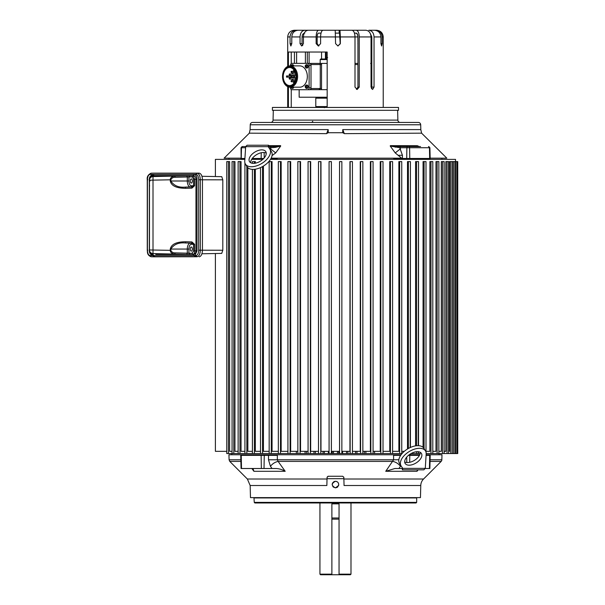 <?xml version="1.0" encoding="UTF-8"?>
<svg xmlns="http://www.w3.org/2000/svg" width="605" height="605" viewBox="0 0 605 605"><rect width="100%" height="100%" fill="white"/><g stroke="black" fill="none" stroke-linecap="round" stroke-linejoin="round"><path stroke-width="0.91" d="M149.624 250.924L149.465 250.999C149.503 252.996 150.683 254.168 153.012 254.501C150.675 254.115 149.495 252.92 149.465 250.924L149.465 250.742C149.586 252.822 150.766 254.04 153.012 254.387L153.012 175.768C150.766 176.115 149.586 177.333 149.465 179.42L149.465 180.199L149.306 179.178C149.367 176.486 150.94 174.913 154.025 174.452L153.012 175.654C150.683 175.994 149.503 177.167 149.465 179.178M149.465 250.742L149.465 249.963A3.63 3.63 180 0 0 153.012 253.593L174.648 254.085C171.752 253.616 170.292 252.376 170.262 250.349L170.262 249.071C171.351 244.223 176.448 241.788 185.561 241.773L191.891 241.917L194.598 244.322L194.598 250.901C194.53 253.011 194.061 254.206 193.184 254.501L193.237 254.501C195.022 254.16 195.929 252.966 195.967 250.931L195.967 179.224L194.598 179.254L194.598 185.743L191.891 188.147L185.561 188.291C176.388 188.246 171.291 185.811 170.262 180.993L170.262 179.806L149.465 180.199L149.465 179.42M192.337 180.993A2.08 1.044 -90 0 0 191.263 178.914A2.08 1.044 -90 0 0 190.25 180.993A2.08 1.044 -90 0 0 191.263 183.073A2.08 1.044 -90 0 0 192.337 180.993M194.598 185.743L191.293 185.743A1.202 1.044 -90 0 1 190.28 186.945L185.531 187.089C178.8 187.769 173.907 185.735 170.837 180.993L170.837 179.806C171.646 178.029 173.113 177.189 175.253 177.28L192.171 176.857L193.184 175.654L194.598 179.254L193.555 179.254L193.555 185.743L191.861 186.945L185.531 187.089L185.561 188.291M192.337 249.071A2.08 1.044 -90 0 0 191.263 246.991A2.08 1.044 -90 0 0 190.25 249.071A2.08 1.044 -90 0 0 191.263 251.151A2.08 1.044 -90 0 0 192.337 249.071M149.465 188.147L149.465 187.489M149.465 186.431L149.624 185.743M149.465 242.575L149.465 241.909M170.262 249.071L187.3 249.071L187.3 253.238L186.703 254.44L193.184 254.501L192.171 253.298L175.253 252.882C173.113 252.973 171.646 252.126 170.837 250.349L149.465 249.963L149.465 180.199A3.63 3.63 -0 0 1 153.012 176.569L193.237 175.654L153.012 175.654L155.576 175.654L152.997 175.768L150.902 176.516L150.04 177.454M149.624 179.231L149.465 179.231C149.495 177.235 150.675 176.047 153.012 175.654L152.513 175.821M154.025 174.452L194.25 174.452C196.035 174.913 196.95 176.509 197.003 179.224L197.003 250.931L194.931 255.56L194.25 255.635L193.237 254.501L155.75 254.478M152.52 254.342L154.025 255.635L152.853 255.56C150.547 254.75 149.359 253.223 149.306 250.984L149.306 179.178M196.02 255.56L197.033 256.762L195.944 256.762L194.931 255.56L196.02 255.56C197.646 255.242 198.538 253.457 198.697 250.19L198.697 179.776C198.538 176.516 197.646 174.724 196.02 174.406L150.108 174.406C148.475 174.724 147.582 176.516 147.423 179.776L147.423 250.19C147.582 253.457 148.475 255.242 150.108 255.56L152.853 255.56L153.867 256.762L155.039 256.762L154.025 255.635L194.25 255.635L195.264 256.762L155.039 256.762M186.703 175.715L187.3 176.917L187.3 180.993L170.262 180.993M170.837 179.806L170.262 179.806C170.292 177.787 171.752 176.539 174.648 176.078L175.253 177.28M194.25 174.452L193.237 175.654C195.022 176.002 195.937 177.189 195.967 179.224L197.003 179.224M150.108 174.406L151.069 173.204C148.081 174.633 146.811 176.826 147.265 179.776L147.265 250.19C147.507 252.149 146.954 255.091 151.069 256.762L153.867 256.762M151.069 173.204L153.088 173.143M198.697 179.776L200.315 179.776C200.119 175.768 199.022 173.575 197.033 173.204L153.133 173.143M153.088 256.822L197.033 256.762C199.022 256.391 200.119 254.206 200.315 250.19L200.315 179.776L202.448 179.708C202.236 175.745 201.14 173.559 199.158 173.143L153.186 173.143M191.891 241.917L191.861 243.119L193.555 244.322L193.555 250.901L197.003 250.931M185.561 241.773L185.531 242.976L191.861 243.119L185.531 242.976C178.8 242.295 173.907 244.322 170.837 249.071L170.837 250.349M191.891 188.147L191.861 186.945L190.28 186.945A5.952 2.98 90 0 1 187.3 180.993L188.919 180.993L188.919 176.857L189.932 175.654M199.158 256.83C201.14 256.407 202.236 254.221 202.448 250.258L202.448 179.708M331.88 574.5L331.88 519.15L339.05 519.15L339.05 574.75L350.393 574.75L350.991 574.16L339.05 574.16M319.939 502.974L319.939 574.16L320.537 574.75L339.05 574.75M429.784 159.38A1.202 1.202 0 0 0 430.178 158.465L429.898 147.726L429.452 147.726A1.202 0.945 -90 0 0 428.506 146.554L429.898 147.726M257.639 162.533A9.551 5.324 148.4 0 1 249.51 161.633A9.551 5.324 148.4 0 1 257.639 150.706A9.551 5.324 148.4 0 1 265.776 151.613A9.551 5.324 148.4 0 1 257.639 162.533M266.238 153.141A9.551 5.324 -31.6 0 0 259.258 153.337A9.551 5.324 -31.6 0 0 250.667 162.73M250.236 124.766L250.115 129.599L328.182 129.599L328.258 132.722L342.687 132.722L342.77 129.599L420.815 129.599L420.694 124.766A2.39 2.39 0 0 0 418.305 122.437L252.625 122.437A2.39 2.39 0 0 0 250.236 124.766L420.694 124.766M273.309 110.307L273.052 120.115A2.39 2.39 0 0 1 270.662 122.437L270.662 122.437M397.621 110.307L397.878 120.115A2.39 2.39 0 0 0 400.268 122.437M401.599 158.177L271.146 158.177L401.599 158.177L395.239 152.914L390.233 146.055L399.746 147.726L400.578 146.554L420.475 146.554M344.328 133.652L342.77 129.599L343.632 133.168L344.328 133.652L421.609 133.168L446.823 158.177L430.17 158.177L441.922 158.177L441.952 159.38M400.669 455.353L393.583 455.353L400.669 455.353L393.583 455.353L393.59 459.792L370.26 459.792M285.197 471.303C282.24 469.571 279.185 468.641 276.024 468.504L241.062 468.504L240.722 455.353L277.347 455.353L268.514 455.353L277.347 455.353L277.34 459.792L278.118 461.418L285.197 471.303L253.911 471.303L251.862 468.504M430.094 459.792L441.847 459.792L441.983 454.763L426.124 454.763L439.684 454.763L439.094 454.763L439.094 453.561M240.835 459.792L229.083 459.792L228.947 454.763L401.085 454.763L231.246 454.763L231.836 454.763L231.836 453.561M232.063 451.33L229.613 451.33L229.613 161.611L226.777 161.611L226.777 453.561L329.075 453.561L329.075 161.611L331.389 161.611L331.389 451.33L339.541 451.33L339.541 161.611L341.855 161.611L341.855 453.561L402.045 453.561M318.495 453.561L318.495 161.611L320.983 161.611L320.983 451.33L329.075 451.33M308.074 453.561L308.074 161.611L310.675 161.611L310.675 451.33L318.495 451.33M297.857 453.561L297.857 161.611L300.549 161.611L300.549 451.33L308.074 451.33M287.92 453.561L287.92 161.611L290.687 161.611L290.687 451.33L297.857 451.33M278.338 453.561L278.338 161.611L281.166 161.611L281.166 451.33L287.92 451.33M269.172 453.561L269.172 161.611L272.061 161.611L272.061 451.33L278.338 451.33M260.513 453.561L260.513 167.6M252.406 453.561L252.406 169.362M252.406 163.305L252.406 161.611L255.34 161.611L255.34 163.191M244.927 453.561L244.927 162.957M238.128 453.561L238.128 161.611L241.047 161.611L241.047 451.33L244.927 451.33M232.063 453.561L232.063 161.611L234.952 161.611L234.952 451.33L238.128 451.33M402.771 468.383L401.221 466.145A14.331 7.986 -31.6 0 1 401.085 465.948A14.331 7.986 -31.6 0 1 413.291 449.56A14.331 7.986 -31.6 0 1 425.489 450.922A14.331 7.986 -31.6 0 1 426.177 453.924L425.277 468.383L402.771 468.383L402.363 469.828L402.363 468.497L394.906 468.504L398.899 468.504L394.906 468.504L385.733 471.303L393.59 459.792L398.846 459.739M425.489 450.922L423.871 448.297A14.331 7.986 148.4 0 0 411.672 446.936A14.331 7.986 148.4 0 0 399.466 463.324A14.331 7.986 148.4 0 0 399.602 463.521L400.964 465.737M413.291 452.517A9.551 5.324 148.4 0 0 405.153 463.438A9.551 5.324 148.4 0 0 413.291 464.345A9.551 5.324 148.4 0 0 421.42 453.425A9.551 5.324 148.4 0 0 413.291 452.517M404.692 461.917A9.551 5.324 148.4 0 0 411.672 461.721A9.551 5.324 148.4 0 0 420.263 452.328M319.939 574.16L331.88 574.16L331.88 503.852L339.05 503.852L339.05 519.15M350.991 502.974L350.991 574.16M254.259 502.377L254.856 502.974L416.074 502.974L416.671 502.377L254.259 502.377L253.956 497.62M416.671 502.377L416.671 497.93L254.259 497.93M419.749 454.763L409.222 454.763L419.749 454.763M333.295 487.033L335.465 487.857C331.222 485.664 331.222 483.478 335.465 481.285L334.346 481.482M333.907 481.678L332.568 483.009M332.372 483.463L332.175 484.575M332.183 484.696L333.007 486.753M240.881 461.418L229.779 461.418L247.369 479.009L327.025 479.009L326.851 485.512L250.16 485.512L250.478 497.62L420.452 497.62L420.77 485.512A9.551 9.551 0 0 1 423.56 479.009L441.151 461.418L430.049 461.418M343.882 478.714L327.033 478.714M335.873 481.308L335.465 481.285C337.915 481.648 338.966 483.062 338.611 485.512L335.465 487.857L337.182 487.373M420.77 485.512L344.056 485.512L343.89 479.009L423.56 479.009M418.1 469.828L417.019 471.303L418.1 469.828M327.025 479.009L327.063 477.428L328.265 476.256L342.642 476.256L343.844 477.428L343.89 479.009M441.847 459.792A2.39 2.39 0 0 1 441.151 461.418M452.245 451.33L452.374 161.611L455.535 161.611L455.535 159.38L270.465 159.38M262.812 159.38L251.65 159.38M244.859 159.38L215.395 159.38L215.395 176.539M221.74 176.66L201.964 176.289L221.74 176.66L222.806 179.821L222.806 250.243L221.725 253.404L201.934 253.775L221.725 253.404M215.395 253.525L215.395 451.33L226.777 451.33M247.861 167.736L247.861 451.33L252.406 451.33M255.34 169.188L255.34 451.33L260.513 451.33M263.425 166.057L263.425 451.33L269.172 451.33M352.435 161.611L352.435 453.561L352.435 161.611L349.947 161.611L349.947 451.33L341.855 451.33M362.856 161.611L362.856 453.561L362.856 161.611L360.255 161.611L360.255 451.33L352.435 451.33M373.066 161.611L373.066 453.561L373.066 161.611L370.381 161.611L370.381 451.33L362.856 451.33M383.01 161.611L383.01 453.561L383.01 161.611L380.243 161.611L380.243 451.33L373.066 451.33M392.592 161.611L392.592 453.561L392.592 161.611L389.764 161.611L389.764 451.33L383.01 451.33M401.758 161.611L401.758 453.561L401.758 161.611L398.869 161.611L398.869 451.33L392.592 451.33M404.291 451.33L401.758 451.33M407.505 449.001L407.505 161.611L410.417 161.611L410.19 447.556M415.59 445.87L415.59 161.611L418.524 161.611L418.229 445.681M423.069 447.322L423.069 161.611L425.64 161.611M426.185 453.561L432.802 453.561L432.802 161.611L429.883 161.611L429.883 451.33L426.003 451.33M432.363 453.561L438.867 453.561L438.867 161.611L435.978 161.611L435.978 451.33L432.802 451.33M438.353 453.561L444.153 453.561L444.153 161.611L441.317 161.611L441.317 451.33L438.867 451.33M443.556 453.561L448.623 453.561L448.623 161.611L445.847 161.611L445.847 451.33L444.153 451.33M447.934 453.561L452.245 453.561L452.245 161.611L449.545 161.611L449.545 451.33L448.623 451.33M328.258 132.722L327.313 133.168L328.182 129.599L326.624 133.652L249.321 133.168L224.107 158.177L240.76 158.177L229.008 158.177L228.97 159.38M328.182 129.599L250.115 129.599L249.321 133.168M268.567 145.676L280.591 145.654L275.237 146.554L270.352 146.554L271.184 147.726L275.661 147.317L280.697 146.055L280.591 145.654M280.697 146.055L275.691 152.914L272.038 155.598M395.284 147.242L395.693 146.554L390.338 145.654L390.233 146.055M390.338 145.654L417.306 145.714L419.257 146.554M411.702 146.554L418.191 146.554L417.306 145.714M343.632 133.168L342.687 132.722M326.624 133.652L327.313 133.168M456.813 453.561L457.735 453.561L457.735 161.611L455.535 161.611L455.535 453.561L456.813 453.561L456.813 161.611M451.459 453.561L455.535 453.561M411.075 453.561L420.157 453.561M418.524 451.753L418.229 453.561L418.229 451.716M329.075 453.561L341.855 453.561L341.855 161.611M397.13 159.38L398.74 159.38M426.086 455.353L430.208 455.353L429.694 455.353L429.429 468.504L429.868 468.504L425.232 468.504M408.481 455.353L419.462 455.353M272.031 468.504L270.435 466.296L268.499 459.792L268.514 455.353M270.435 466.296C272.568 463.642 275.131 462.016 278.118 461.418L392.811 461.418C395.799 462.016 398.362 463.642 400.495 466.296L398.899 468.504M393.59 459.792L268.499 459.792M400.911 465.661L400.495 466.296M387.548 468.777L385.733 471.303L417.019 471.303L417.344 469.828M251.892 468.504L253.253 469.208L253.911 471.303M327.161 476.99L327.055 477.844M328.265 476.256L327.88 476.324M343.859 477.844L343.753 476.997M337.726 486.949L338.747 484.673M338.588 483.539L338.119 482.631M337.454 481.951L337.015 481.671M336.781 481.557L336.327 481.398M331.88 574.75L331.88 574.16M402.363 468.497L402.091 467.408M402.363 469.828L423.871 469.828L425.277 468.383M432.802 161.611L432.363 161.611M438.867 161.611L438.353 161.611M444.153 161.611L443.556 161.611M448.623 161.611L447.934 161.611M452.245 161.611L451.459 161.611M339.541 161.611L339.564 453.561M245.698 146.554L242.476 146.554M241.561 159.38A1.202 0.945 -90 0 1 241.259 158.465L240.752 158.465L241.259 158.465L241.478 147.726A1.202 0.945 90 0 1 242.423 146.554L241.032 147.726L245.585 147.726M268.567 145.23L247.059 145.23L245.653 146.667L244.753 161.127A14.331 7.986 148.4 0 0 245.441 164.136A14.331 7.986 148.4 0 0 261.829 163.418A14.331 7.986 148.4 0 0 269.845 149.11A14.331 7.986 148.4 0 0 269.709 148.906L268.159 146.667L268.567 145.23L268.567 146.561L270.359 146.554L268.567 146.554L268.839 147.65M418.002 146.297L407.717 146.554A1.202 0.832 -90 0 0 406.885 147.726L399.746 147.726L402.431 155.266L398.498 155.311M273.604 146.554L271.766 146.554M278.338 146.554L275.237 146.554L275.661 147.317M393.295 146.35L400.578 146.554M397.311 146.554L399.164 146.554M270.019 149.39L271.184 147.726L268.892 147.726M400.495 148.754L395.239 152.914M391.45 145.971L392.093 146.123M275.267 146.554L277.566 146.365M278.958 146.092L279.48 145.971M394.452 159.38L393.583 158.177M277.347 158.177L276.477 159.38M402.431 155.266L402.423 158.465L393.583 158.465L397.961 159.38M272.961 159.38L277.347 158.465L271.002 158.457M275.691 152.914L270.435 148.754M322.215 122.437L316.423 122.437M314.381 122.437L298.764 122.437M292.79 122.437L252.625 122.437M358.031 122.437C360.225 122.437 360.225 122.437 358.031 122.437M269.966 149.322L271.327 151.53A14.331 7.986 148.4 0 1 271.463 151.734A14.331 7.986 148.4 0 1 263.447 166.05A14.331 7.986 148.4 0 1 247.052 166.761L245.441 164.136M383.23 107.44L383.23 36.935L382.163 36.935L382.163 43.628L381.604 46.01L380.931 43.628L380.931 36.935L374.041 36.935L374.041 87.09L372.589 89.479L371.039 87.09L371.039 36.935C370.729 32.874 368.997 30.651 365.836 30.25L349.085 30.25M370.449 33.85L371.765 36.935L359.249 36.935C359.075 32.874 358.062 30.651 356.209 30.25M288.426 107.44L288.426 86.931M288.426 66.142L288.426 52.03L327.169 52.03L327.169 107.44M359.249 36.935L359.249 87.09L357.154 89.479L354.999 87.09L354.999 36.935C354.817 32.874 353.804 30.651 351.951 30.25L339.178 30.25L339.178 33.116L339.995 33.116L340.35 43.628L337.968 46.01L335.578 43.628L335.223 30.25L322.994 30.25C321.542 30.651 320.741 32.874 320.597 36.935L320.597 43.628L318.343 46.01L316.135 43.628L316.135 36.935C316.279 32.874 317.08 30.651 318.54 30.25L308.157 30.25C305.275 30.651 303.695 32.874 303.423 36.935L303.423 43.628L301.691 46.01L300.042 43.628L300.042 36.935C300.322 32.874 301.903 30.651 304.776 30.25L298.038 30.25C294.234 30.651 292.147 32.874 291.784 36.935L291.784 43.628L290.869 46.01L290.067 43.628L290.067 36.935C290.438 32.874 292.525 30.651 296.321 30.25L294.385 30.25C290.324 30.651 288.093 32.874 287.7 36.935L287.7 66.429L287.7 36.935C288.093 32.874 290.324 30.643 294.385 30.25M355.8 33.116C357.063 33.335 357.759 34.614 357.88 36.935L340.35 36.935L340.35 43.628M287.7 107.44L287.7 87.09M272.409 107.44L398.514 107.44L398.514 110.307L272.409 110.307L272.409 107.44M305.389 52.03L305.389 63.351M309.102 63.351L309.102 52.03M321.55 52.03L321.55 59.003M326.171 59.003L326.171 52.03M339.518 33.116L340.199 43.628L337.892 46.01M340.161 44.052L340.123 43.628M357.88 36.935L357.948 43.628M357.948 44.225L357.88 43.628M371.765 36.935L371.81 43.628M371.81 44.225L371.765 43.628M370.373 33.661L371.81 36.935L371.81 87.09L374.041 87.09M371.447 88.693L371.81 87.09M316.491 107.44L316.491 106.964M316.491 97.791L316.491 97.216M307.295 63.351L307.295 52.03M325.422 59.003L325.422 52.03M374.041 36.935C373.739 32.874 371.999 30.651 368.838 30.25L375.697 30.25C379.63 30.651 381.785 32.874 382.163 36.935M380.931 36.935C380.545 32.874 378.39 30.651 374.457 30.25L368.838 30.25M376.34 30.25L375.697 30.25L376.34 30.25M296.601 63.351L296.601 52.03M294.431 52.03L294.431 63.351M310.055 30.25L294.635 30.25M310.978 30.25L296.321 30.25M300.042 43.628L302.069 43.628L302.069 36.935C302.228 34.614 303.135 33.343 304.776 33.116M315.878 30.25L304.776 30.25M302.069 43.628L302.719 45.534M316.135 43.628L317.164 43.628L317.164 36.935C317.247 34.614 317.708 33.343 318.54 33.116L321.028 33.116M324.159 30.25L318.54 30.25M317.164 43.628L318.858 45.95M340.35 36.935L339.995 30.25M356.496 89.366L357.948 87.09L359.249 87.09M354.447 33.116L356.209 33.116C357.268 33.335 357.842 34.614 357.948 36.935L357.948 87.09M291.247 52.03L291.247 63.54M291.247 89.532L291.247 107.44M342.218 30.25L335.102 30.25M334.399 30.25L328.78 30.25M353.638 30.25L356.64 30.25M321.921 30.25L319.954 30.25M335.51 33.116L339.178 33.116M292.359 64.712A1.671 1.18 90 0 1 292.593 64.682A1.671 1.18 90 0 1 293.727 65.885M291.247 65.885L292.298 65.869M306.765 85.086A1.671 1.18 90 0 1 307 85.048A1.671 1.18 90 0 1 308.089 86.069A1.671 1.18 90 0 1 307.839 87.891A1.671 1.18 90 0 1 307 88.39A1.671 1.18 90 0 1 306.765 88.36M305.933 86.719L306.523 87.46L306.13 86.991L305.85 87.468L305.654 86.258L306.523 86.447M306.319 86.719L306.508 85.971L306.122 86.447M306.13 86.991L306.538 86.991M306.765 64.712A1.671 1.18 90 0 1 307 64.682A1.671 1.18 90 0 1 308.089 65.703A1.671 1.18 90 0 1 307.839 67.526A1.671 1.18 90 0 1 307 68.025A1.671 1.18 90 0 1 306.765 67.987M305.933 66.353L306.523 67.087L306.13 66.626L305.85 67.102L305.654 65.885L306.523 66.081M306.319 66.346L306.705 65.869L306.122 66.081M306.13 66.626L306.538 66.626M293.727 87.188A1.671 1.18 90 0 1 293.44 87.891A1.671 1.18 90 0 1 292.593 88.39A1.671 1.18 90 0 1 292.359 88.36M292.306 87.188L291.595 87.203M290.067 65.885L299.8 65.885A10.656 7.532 -90 0 1 307.332 76.532A10.656 7.532 -90 0 1 299.8 87.188L290.067 87.188A10.656 7.532 90 0 1 282.535 76.532A10.656 7.532 90 0 1 290.067 65.885A10.656 7.532 90 0 1 297.599 76.532A10.656 7.532 90 0 1 290.067 87.188M289.598 86.523A9.982 7.056 90 0 1 282.535 76.532A9.982 7.056 90 0 1 289.598 66.55A9.982 7.056 90 0 1 296.654 76.532A9.982 7.056 90 0 1 289.598 86.523M289.598 85.562A9.03 6.383 -90 0 0 295.981 76.532A9.03 6.383 -90 0 0 289.598 67.51A9.03 6.383 -90 0 0 283.216 76.532A9.03 6.383 -90 0 0 289.598 85.562M291.572 80.404A0.681 0.484 90 0 1 291.572 81.773A0.681 0.484 90 0 1 291.572 80.404L294.242 80.404A0.681 0.484 90 0 1 294.242 81.773A0.681 0.484 90 0 1 294.242 80.404M291.572 81.773L294.794 81.773M295.762 78.869A0.681 0.484 90 0 1 295.913 77.811M295.913 75.262A0.681 0.484 90 0 1 295.762 74.203M294.242 72.668A0.681 0.484 90 0 1 294.242 71.299L294.794 71.299L294.242 71.299A0.681 0.484 90 0 1 294.242 72.668L291.572 72.668A0.681 0.484 90 0 1 291.572 71.299L294.242 71.299M289.689 79.104A0.681 0.484 90 0 1 289.689 77.742L295.157 77.742A0.681 0.484 90 0 1 295.157 79.104L289.689 79.104A0.681 0.484 90 0 0 289.689 77.742M289.689 75.33A0.681 0.484 90 0 1 289.689 73.969L295.157 73.969A0.681 0.484 90 0 1 295.157 75.33L289.689 75.33A0.681 0.484 90 0 0 289.689 73.969M291.572 75.852A0.688 0.484 90 0 1 291.572 77.221A0.688 0.484 90 0 1 291.572 75.852L294.242 75.852A0.688 0.484 90 0 1 294.242 77.221A0.688 0.484 90 0 1 294.242 75.852M291.572 77.221L294.242 77.221M290.476 65.885L290.476 65.264A1.913 1.354 90 0 1 291.829 63.351L309.662 63.351A1.913 1.354 90 0 1 311.008 65.264L311.008 87.808A1.913 1.354 90 0 1 309.662 89.721L291.829 89.721A1.913 1.354 90 0 1 290.476 87.808L290.476 87.188M311.008 87.808L309.117 87.808A1.913 1.354 90 0 1 307.771 89.721M309.117 87.808L309.117 65.264L311.008 65.264M307.771 63.351A1.913 1.354 90 0 1 309.117 65.264M293.985 69.983A9.03 6.383 -90 0 0 293.175 71.299M292.608 72.668A9.03 6.383 -90 0 0 292.26 73.969M292.049 75.33A9.03 6.383 -90 0 0 292.011 75.852M291.323 77.13L286.536 77.13A9.03 6.383 90 0 1 286.536 75.943L291.323 75.943M292.011 77.221A9.03 6.383 -90 0 0 292.049 77.742M292.26 79.104A9.03 6.383 -90 0 0 292.608 80.404M293.175 81.773A9.03 6.383 -90 0 0 293.985 83.089M291.572 71.299A0.681 0.484 90 0 1 291.572 72.668M287.526 75.943L287.526 77.13M327.169 59.003L320.756 59.003L326.193 59.003L326.193 58.05L327.63 57.498M327.169 63.404L320.181 63.404L320.181 59.577L320.756 59.003M327.169 58.05L326.617 58.05A2.08 1.467 -90 0 1 327.018 57.664M309.957 89.669L318.858 89.669L320.272 88.527L310.978 88.527A1.149 0.809 90 0 1 310.168 89.669L327.169 89.669M299.165 89.721L299.165 97.216L327.169 97.216M327.169 106.964L315.787 106.578L327.169 106.578M327.169 98.176L315.787 98.176L315.787 106.578M315.787 98.176L327.169 97.791M354.999 63.404L357.948 63.404L354.999 63.404M321.527 88.527L321.232 89.669L318.858 89.669L321.232 89.669L321.527 88.527L321.527 64.546L321.527 88.527L320.272 88.527L320.272 64.546A1.149 0.809 -90 0 0 319.463 63.404L310.168 63.404A1.149 0.809 -90 0 1 310.978 64.546A1.149 0.809 -90 0 0 310.168 63.404L319.463 63.404A1.149 0.809 -90 0 1 320.272 64.546L321.527 64.546A1.149 0.439 90 0 1 321.966 63.404A1.149 0.439 90 0 0 321.527 64.546L310.978 64.546L320.272 64.546L320.272 88.527L310.978 88.527A1.149 0.809 90 0 1 310.168 89.669L318.858 89.669L320.272 88.527L321.527 88.527M150.04 180.199L150.04 180.993M175.253 252.882L174.648 254.085L186.703 254.44M188.919 249.071A4.749 2.375 90 0 1 191.293 244.322A1.202 1.044 90 0 0 190.28 243.119A5.952 2.98 -90 0 0 187.3 249.071L188.919 249.071L188.919 253.298L189.932 254.501M150.108 255.56L151.121 256.762L153.186 256.83M147.423 250.19L147.839 250.19L147.423 250.19M147.423 179.776L147.839 179.776L147.423 179.776M196.02 174.406L197.033 173.204L199.158 173.143M198.697 250.19L222.806 250.243M192.171 176.857L193.555 179.254M191.293 185.743A4.749 2.375 90 0 1 188.919 180.993M194.598 244.322L191.293 244.322M193.555 250.901L192.171 253.298M195.944 256.762L195.264 256.762M408.859 146.554A1.202 0.749 90 0 1 409.6 147.726L429.452 147.726L429.671 158.465L430.178 158.465M402.688 159.38L402.423 158.465L429.671 158.465A1.202 0.945 90 0 1 429.368 159.38M273.052 120.115L397.878 120.115M409.532 159.38A1.202 0.749 -90 0 0 409.774 158.465L409.6 147.726L406.885 147.726L406.696 158.465A1.202 0.832 90 0 0 406.696 158.495A1.202 0.832 -90 0 0 406.961 159.38M409.797 455.353L409.683 462.318M406.802 462.53L406.704 457.13M264.256 455.353L264.022 468.504M261.133 455.353L261.345 468.504M241.236 455.353L241.501 468.504M339.05 518.001L331.88 518.001M228.433 161.611L228.433 453.561M233.81 161.611L233.81 453.561M239.958 161.611L239.958 453.561M246.84 166.405L246.84 453.561M254.387 161.611L254.387 163.335M254.387 169.309L254.387 453.561M262.555 166.572L262.555 453.561M271.282 161.611L271.282 453.561M280.493 161.611L280.493 453.561M290.12 161.611L290.12 453.561M300.095 161.611L300.095 453.561M310.342 161.611L310.342 453.561M320.771 161.611L320.771 453.561M331.366 161.611L331.366 453.561M350.159 161.611L350.159 453.561M360.588 161.611L360.588 453.561M370.835 161.611L370.835 453.561M380.81 161.611L380.81 453.561M390.437 161.611L390.437 453.561M399.648 161.611L399.648 453.561M408.375 161.611L408.375 448.486M416.542 161.611L416.542 445.741M416.542 451.723L416.542 453.561M424.09 161.611L424.09 448.645M430.972 161.611L430.972 453.561M437.12 161.611L437.12 453.561M442.497 161.611L442.497 453.561M447.057 161.611L447.057 453.561M450.77 161.611L450.77 453.561M453.599 161.611L453.599 453.561M374.571 451.33L374.571 453.561M365.874 451.33L365.874 453.561M364.399 453.561L364.399 451.33M356.95 451.33L356.95 453.561M355.551 453.561L355.551 451.33M347.867 451.33L347.867 453.561M346.544 453.561L346.544 451.33M342.574 451.33L342.574 453.561M338.687 451.33L338.687 453.561M337.461 453.561L337.461 451.33M333.468 451.33L333.468 453.561M332.243 453.561L332.243 451.33M328.356 453.561L328.356 451.33M324.386 451.33L324.386 453.561M323.062 453.561L323.062 451.33M315.379 451.33L315.379 453.561M313.98 453.561L313.98 451.33M306.531 451.33L306.531 453.561M305.056 453.561L305.056 451.33M296.359 453.561L296.359 451.33M202.448 179.806L222.806 179.821M241.478 147.726L241.032 147.726L241.138 159.38M241.259 158.465L244.919 158.465M252.262 158.465L263.75 158.465M261.247 152.74L261.156 158.465A1.202 0.749 -90 0 0 261.156 158.495A1.202 0.749 90 0 0 261.398 159.38M264.128 152.52L264.226 157.928M245.653 146.667L268.159 146.667M340.123 36.935L317.164 36.935M316.135 36.935L302.069 36.935M300.042 36.935L291.784 36.935M290.067 36.935L287.7 36.935M380.931 43.628L382.163 43.628M290.067 43.628L291.784 43.628M290.99 65.885A1.671 1.18 90 0 1 291.187 65.332M291.277 65.181A1.671 1.18 90 0 1 292.124 64.682A1.671 1.18 90 0 1 293.259 65.885M305.684 85.547A1.671 1.18 90 0 1 306.523 85.048A1.671 1.18 90 0 1 307.612 86.069A1.671 1.18 90 0 1 307.37 87.891A1.671 1.18 90 0 1 306.523 88.39A1.671 1.18 90 0 1 305.464 87.453A1.671 1.18 90 0 1 305.593 85.698M305.684 65.181A1.671 1.18 90 0 1 306.523 64.682A1.671 1.18 90 0 1 307.612 65.703A1.671 1.18 90 0 1 307.37 67.526A1.671 1.18 90 0 1 306.523 68.025A1.671 1.18 90 0 1 305.464 67.087A1.671 1.18 90 0 1 305.593 65.332M293.259 87.188A1.671 1.18 90 0 1 292.964 87.891A1.671 1.18 90 0 1 292.124 88.39A1.671 1.18 90 0 1 290.99 87.188M327.169 59.577L320.181 59.577M371.765 64.546L371.039 64.546L371.765 64.546L370.623 63.404L371.765 64.546L371.765 87.695L371.765 64.546M357.948 64.546L354.999 64.546L357.948 64.546M149.465 182.082L149.465 183.489M149.465 246.651L149.465 248.133M149.685 251.99L149.881 252.429M150.048 252.716L150.895 253.639L153.004 254.387M155.75 175.677L153.004 175.768M153.133 256.83L151.069 256.762M401.085 465.948L399.466 463.324M429.868 468.504L430.208 455.353M229.083 459.792L229.779 461.418M247.369 479.009L250.16 485.512M410.417 447.458L410.417 161.611M418.524 445.688L418.524 161.611M426.003 452.094L426.003 161.611M454.983 453.561L454.983 161.611M457.735 453.561L457.735 161.611M396.691 146.554L398.808 146.554L396.691 146.554M418.184 146.554L420.551 146.554M421.609 133.168L420.815 129.599M312.656 121.265C312.951 121.56 312.551 121.945 311.446 122.437M269.845 149.11L271.463 151.734M383.23 36.935C382.836 32.874 380.605 30.643 376.544 30.25M290.922 65.885L292.593 64.682M307 85.048L305.608 85.585C304.784 86.417 305.086 87.354 306.523 88.39L307 88.39M307 64.682L305.608 65.219C304.784 66.051 305.086 66.989 306.523 68.025L307 68.025M290.922 87.188L291.232 87.899L292.593 88.39M323.047 97.216L323.047 97.791M324 107.342L324.386 107.728L324 107.342L324.386 106.964L324 107.342"/></g></svg>
